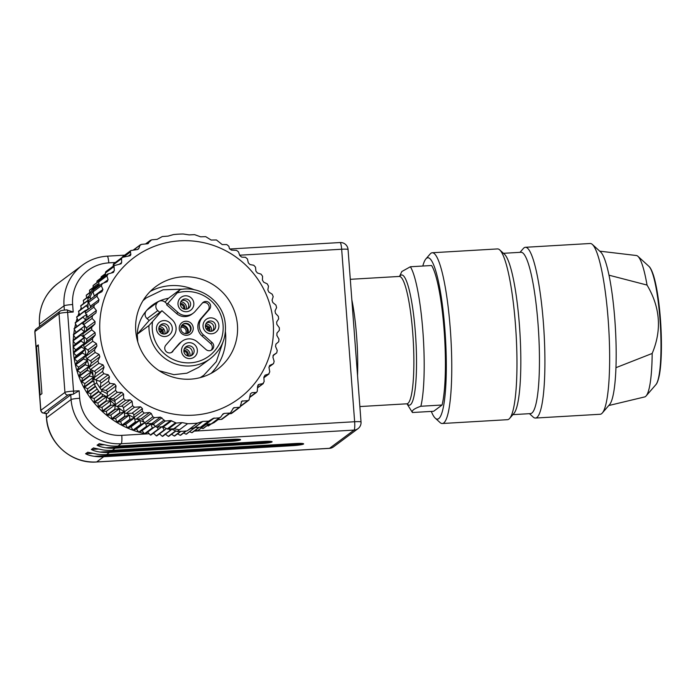 <?xml version="1.0" encoding="UTF-8"?>
<svg xmlns="http://www.w3.org/2000/svg" width="696" height="696" viewBox="0 0 696 696"><rect width="100%" height="100%" fill="white"/><g stroke="black" fill="none" stroke-linecap="round" stroke-linejoin="round"><path stroke-width="1.04" d="M442.082 405.011A75.603 12.015 -93.4 0 0 444.1 329.869A75.603 12.015 -93.4 0 0 431.598 265.515L410.37 266.759A75.603 12.015 86.6 0 1 422.872 331.113A75.603 12.015 86.6 0 1 420.863 406.255C414.207 408.561 411.397 410.657 412.423 412.519L433.651 411.275L442.082 405.011L420.863 406.255M431.32 411.414A80.806 12.841 -93.4 0 0 435.217 418.131A80.806 12.841 -93.4 0 0 445.579 339.979A80.806 12.841 -93.4 0 0 426.596 258.242A80.806 12.841 -93.4 0 0 425.9 258.903A80.806 12.841 -93.4 0 0 422.811 266.029M113.178 266.194L113.283 264.819L121.539 258.677L122.191 257.398L130.222 255.693L130.857 254.553L130.352 251.317L130.909 250.516L137.269 249.542L138.817 248.472L139.948 245.418L141.479 244.357L147.387 243.783L151.606 239.824L157.131 239.354L162.299 236.544L168.058 236.118L173.4 234.587A95.456 93.734 -126.6 0 1 178.333 234.169A95.456 93.734 -126.6 0 1 183.283 234.004L189.086 234.891L194.593 234.648L200.605 236.805L205.703 236.657L211.175 240.05L216.439 239.963L222.198 244.574L226.765 244.557L228.871 246.254L229.349 248.394L231.368 250.099L236.553 250.369L238.467 251.839L239.833 255.632L241.747 257.12L245.497 257.285L247.454 258.999L248.315 262.87L250.047 264.584L253.788 265.263L255.528 267.194L255.884 271.075L257.398 272.98L261.078 274.163L262.575 276.295L262.427 280.123L263.706 282.193L267.255 283.872L268.491 286.16L267.847 289.884L268.874 292.094L272.24 294.234L273.189 296.653L272.066 300.211L272.815 302.516L275.947 305.109L276.599 307.623L275.016 310.955L275.486 313.33L278.322 316.332L278.67 318.899L276.66 321.952L276.843 324.362L279.331 327.738L279.374 330.322L276.965 333.045L276.86 335.463L278.974 339.161L278.696 341.727L275.938 344.076L275.538 346.451L277.234 350.427L276.738 352.881L272.945 355.7L276.651 352.933L273.589 354.873L272.91 357.178L274.146 361.381L273.528 363.643L268.96 367.036M197.499 423.116A95.456 93.734 -126.6 0 1 187.624 423.69L177.149 431.476A95.456 93.734 53.4 0 0 187.033 430.894L189.329 429.188L194.367 427.64L202.675 421.463L197.499 423.116L189.329 429.188M145.742 243.939L150.597 240.198M148.405 243.409L147.83 243.704M133.91 249.899L140.453 244.74M138.304 249.159L138.817 248.472L137.399 249.533M121.539 258.677L121.652 262.549L121.061 263.784L113.996 265.681L114.327 270.718L112.865 272.615L107.802 273.989L99.38 280.227A1.888 1.853 -126.6 0 0 98.667 282.028L106.923 275.894L108.054 279.731L106.836 281.793L101.938 283.724L93.708 289.849A1.888 1.853 -126.6 0 0 93.168 290.484A95.456 93.734 53.4 0 0 90.21 296.861L87.922 298.567A95.456 93.734 53.4 0 1 92.211 289.666L94.508 287.961A95.456 93.734 53.4 0 0 93.168 290.484A1.888 1.853 53.4 0 0 93.047 291.868L94.238 295.913A1.888 1.853 -126.6 0 1 94.317 296.339M113.622 272.258L112.865 272.615M108.358 273.772L106.923 275.894M107.358 281.515L106.836 281.793M102.469 283.446L101.294 285.734L102.921 289.466L101.964 291.668L97.466 293.99L89.245 300.106A1.888 1.853 -126.6 0 0 88.662 302.342L96.909 296.209L99.006 299.767L98.327 302.073L86.06 310.851A1.888 1.853 -126.6 0 0 85.573 313.287L93.829 307.154L96.379 310.494L95.978 312.869L92.359 315.853L92.09 318.42L95.056 321.491L94.952 323.901L91.689 327.259L91.724 329.843L95.074 332.584L95.256 334.993L92.394 338.682L92.742 341.249L96.431 343.615L96.901 345.99L94.465 349.957L95.117 352.472L99.102 354.429L99.85 356.735L97.866 360.928L98.823 363.347L103.043 364.852L104.069 367.062L102.564 371.42L103.8 373.717L108.211 374.752L109.489 376.823L108.48 381.286L109.985 383.418L114.518 383.966L116.032 385.871L115.527 390.386L117.267 392.327L121.87 392.37L123.601 394.075L123.61 398.582L125.567 400.296L130.169 399.826L132.083 401.314L132.597 405.751L134.45 407.256L126.228 413.372L131.892 413.276L140.601 406.812L134.45 407.256M97.788 293.79L96.909 296.209M94.404 304.648L93.829 307.154M179.446 429.771L174.218 428.814A1.888 1.853 53.4 0 0 173.774 428.788L182.074 422.62L176.314 423.038L170.755 420.558L165.23 421.028L160.419 417.13L154.512 417.696L152.833 416.774L151.223 413.424L149.527 412.519L144.22 413.076L142.315 411.24L142.436 408.639L140.601 406.812M182.074 422.62L174.218 428.814M187.624 423.69L182.517 422.646M202.675 421.463L194.802 427.561L200.439 427.231A1.888 1.853 53.4 0 0 201.344 426.926L204.92 424.56A1.888 1.853 -126.6 0 1 205.825 424.255L211.14 423.942A1.888 1.853 53.4 0 0 212.123 423.586L220.789 417.017L219.327 417.861L213.315 418.313L208.617 421.15L203.11 421.385M250.43 393.823L251.943 392.701L250.412 393.858L249.081 399.939L247.854 400.618L241.843 401.14L239.963 407.204L233.604 407.804L230.35 413.032L224.208 413.398L222.755 414.233L220.789 417.017M223.216 413.763L222.755 414.233M251.943 392.701L256.546 392.379L257.294 391.187L257.59 386.228L259.051 384.34L263.358 383.531L257.511 387.889M258.407 384.601L257.877 385.21M257.52 387.663L262.705 383.809L264.141 381.686L263.862 377.215L265.08 375.153L269.048 373.909L263.897 377.737M263.888 377.632L268.595 374.135L269.761 371.847L268.995 367.479L269.952 365.287L273.267 363.79L268.96 366.992M180.046 240.816A87.896 86.304 53.4 0 0 114.857 375.979A87.896 86.304 53.4 0 0 264.898 367.201A87.896 86.304 53.4 0 0 180.046 240.816M194.384 428.223A92.62 90.95 -126.6 0 1 193.932 428.327L186.041 434.191A92.62 90.95 53.4 0 0 186.502 434.087L194.802 427.561A1.888 1.853 53.4 0 0 194.367 427.64M229.436 413.72L230.802 413.633A1.888 1.853 53.4 0 0 231.794 413.276L239.963 407.204M217.448 419.627L221.276 419.401A1.888 1.853 53.4 0 0 222.259 419.044L230.48 412.937M173.774 428.788L168.136 429.119A1.888 1.853 -126.6 0 1 167.197 428.927L163.29 426.996A1.888 1.853 53.4 0 0 162.351 426.805L157.044 427.109A1.888 1.853 -126.6 0 1 155.512 426.465L153.433 424.108A1.888 1.853 53.4 0 0 151.902 423.464L146.317 423.794A1.888 1.853 -126.6 0 1 144.594 422.898L142.663 419.792A1.888 1.853 53.4 0 0 140.94 418.896L136.007 419.183A1.888 1.853 -126.6 0 1 133.997 417.417L133.823 415.051A1.888 1.853 53.4 0 0 131.892 413.276M102.269 391.126A95.456 93.734 -126.6 0 1 100.563 388.786A95.456 93.734 -126.6 0 1 96.674 382.8L94.378 384.514A95.456 93.734 53.4 0 0 99.972 392.831L102.269 391.126L107.323 393.666L107.28 396.52A1.888 1.853 53.4 0 0 109.02 398.46L113.187 398.817A1.888 1.853 -126.6 0 1 114.918 400.531L115.353 404.715A1.888 1.853 53.4 0 0 117.311 406.429L121.487 406.281A1.888 1.853 -126.6 0 1 123.409 407.769L124.34 411.884A1.888 1.853 53.4 0 0 126.228 413.372M92.742 341.249L84.486 347.382L87.748 350.071A1.888 1.853 -126.6 0 1 88.218 352.446L86.208 356.091A1.888 1.853 53.4 0 0 86.861 358.605L90.419 360.876A1.888 1.853 -126.6 0 1 91.176 363.19L89.619 367.062A1.888 1.853 53.4 0 0 90.567 369.48L94.369 371.307A1.888 1.853 -126.6 0 1 95.387 373.517L94.317 377.554A1.888 1.853 53.4 0 0 95.552 379.851L96.474 380.164L96.674 382.8M84.486 347.382A1.888 1.853 -126.6 0 1 84.138 344.816L86.582 341.449A1.888 1.853 53.4 0 0 86.4 339.03L83.477 335.977A1.888 1.853 -126.6 0 1 83.433 333.393L86.269 330.356A1.888 1.853 53.4 0 0 86.382 327.938L83.833 324.562A1.888 1.853 -126.6 0 1 84.112 321.996L87.296 319.325A1.888 1.853 53.4 0 0 87.696 316.95L85.573 313.287M90.358 307.649A1.888 1.853 53.4 0 0 90.332 306.223L88.662 302.342M94.508 287.961L99.145 284.855L98.667 282.028M105.575 275.633L105.453 272.971A1.888 1.853 -126.6 0 1 106.183 271.397L114.37 265.315M113.283 264.819A1.888 1.853 -126.6 0 1 114.022 263.471L122.252 257.346M130.935 250.499L122.766 256.572A1.888 1.853 53.4 0 0 122.122 257.442M88.053 309.363L87.922 298.567M94.378 384.514L92.394 370.359M115.04 401.644L109.542 398.504M107.419 397.268L99.972 392.831M177.149 431.476L171.085 428.945M189.851 429.032L187.033 430.894M237.44 325.023A51.591 50.66 -126.6 0 1 217.378 369.393A51.591 50.66 -126.6 0 1 145.942 358.214A51.591 50.66 -126.6 0 1 155.826 286.595A51.591 50.66 -126.6 0 1 207.565 281.645A51.591 50.66 -126.6 0 1 237.44 325.023M211.132 373.352A51.591 50.66 53.4 0 0 225.608 333.819A51.591 50.66 53.4 0 0 225.408 331.722M194.219 289.754A51.591 50.66 53.4 0 0 150.232 291.433M90.393 299.245L90.21 296.861M99.145 284.855L99.284 285.699M107.323 393.666L107.349 392.318A1.888 1.853 53.4 0 0 105.836 390.421L101.729 389.551A1.888 1.853 53.4 0 1 100.563 388.786A1.888 1.853 -126.6 0 1 100.233 387.428L100.807 383.27A1.888 1.853 53.4 0 0 99.528 381.208L96.474 380.164M615.951 367.679L652.178 353.455C661.974 330.121 660.26 307.319 647.036 285.064L609 275.19A77.5 12.319 86.6 0 1 615.951 367.679A77.5 12.319 86.6 0 1 609.531 404.654L602.284 413.024A85.53 13.598 -93.4 0 0 608.739 328.086A85.53 13.598 -93.4 0 0 592.418 244.487A85.53 13.598 -93.4 0 0 590.164 243.496L525.428 247.289A85.53 13.598 86.6 0 1 543.724 327.442A85.53 13.598 86.6 0 1 536.807 417.513A85.53 13.598 86.6 0 1 535.424 418.052A85.53 13.598 86.6 0 1 533.179 417.069L529.456 413.668M608.774 405.533L644.67 396.929A70.853 11.258 -93.4 0 0 645.497 396.529A70.853 11.258 -93.4 0 0 646.106 395.946A70.853 11.258 -93.4 0 0 652.178 353.455M520.008 252.335L523.314 248.533A85.53 13.598 86.6 0 1 525.428 247.289M535.424 418.052L600.161 414.268A85.53 13.598 -93.4 0 0 601.544 413.72A85.53 13.598 -93.4 0 0 602.284 413.024M503.46 253.309L521.052 252.274A80.806 12.841 86.6 0 1 538.33 328.007A80.806 12.841 86.6 0 1 531.796 413.093A80.806 12.841 86.6 0 1 530.491 413.607L512.9 414.642M499.737 249.907L504.548 254.301A80.806 12.841 86.6 0 1 519.964 333.28A80.806 12.841 86.6 0 1 513.865 413.528L509.603 418.453A85.53 13.598 -93.4 0 0 516.058 333.514A85.53 13.598 -93.4 0 0 499.737 249.907A85.53 13.598 -93.4 0 0 497.483 248.924L432.286 252.744A85.53 13.598 86.6 0 1 450.851 337.325A85.53 13.598 86.6 0 1 442.282 423.507A85.53 13.598 86.6 0 1 440.029 422.524L435.217 418.131M442.282 423.507L507.48 419.688A85.53 13.598 -93.4 0 0 508.863 419.149A85.53 13.598 -93.4 0 0 509.603 418.453M425.9 258.903L430.163 253.979A85.53 13.598 86.6 0 1 430.902 253.283A85.53 13.598 86.6 0 1 432.286 252.744M647.036 285.064A70.853 11.258 -93.4 0 0 637.936 256.328A70.853 11.258 -93.4 0 0 636.388 255.519L599.735 251.16M592.418 244.487L600.596 251.943A77.5 12.319 86.6 0 1 609 275.19M412.423 412.519A75.603 12.015 86.6 0 1 412.302 412.319L406.977 403.81M401.949 271.457L410.37 266.759M73.55 352.472A92.62 90.95 53.4 0 0 73.602 352.942L81.493 347.078A92.62 90.95 -126.6 0 1 81.441 346.608L73.55 352.472L75.664 349.862L73.132 346.93L81.023 341.066A92.62 90.95 -126.6 0 1 81.006 340.596L73.115 346.46A92.62 90.95 53.4 0 0 73.132 346.93M82.346 353.055A92.62 90.95 -126.6 0 1 82.267 352.585L74.376 358.449A92.62 90.95 53.4 0 0 74.455 358.918L82.346 353.055L86.043 354.943A89.784 88.166 53.4 0 0 86.269 355.987M74.376 358.449L76.29 355.673L73.602 352.942M75.586 364.373A92.62 90.95 53.4 0 0 75.699 364.826L83.59 358.962A92.62 90.95 -126.6 0 1 83.477 358.51L75.586 364.373L77.299 361.441L74.455 358.918M81.493 347.078L85.043 349.175A89.784 88.166 53.4 0 0 86.043 354.943L83.477 358.51M84.164 336.699A89.784 88.166 53.4 0 0 84.164 337.525A89.784 88.166 53.4 0 0 84.416 343.354A89.784 88.166 53.4 0 0 84.494 344.329M84.842 347.678A89.784 88.166 53.4 0 0 85.043 349.175L82.267 352.585M81.023 341.066L84.416 343.354L81.441 346.608M77.186 370.202A92.62 90.95 53.4 0 0 77.326 370.655L85.216 364.791A92.62 90.95 -126.6 0 1 85.069 364.339L77.186 370.202L78.674 367.14L75.699 364.826M95.117 352.472L86.861 358.605A89.784 88.166 53.4 0 0 87.418 360.632A89.784 88.166 53.4 0 0 89.158 366.235A89.784 88.166 53.4 0 0 89.54 367.305M83.59 358.962L87.418 360.632L85.069 364.339M79.153 375.927A92.62 90.95 53.4 0 0 79.318 376.362L87.209 370.498A92.62 90.95 -126.6 0 1 87.043 370.063L79.153 375.927L80.414 372.734L77.326 370.655M85.216 364.791L89.158 366.235L87.043 370.063M81.484 381.512A92.62 90.95 53.4 0 0 81.684 381.939L89.575 376.075A92.62 90.95 -126.6 0 1 89.375 375.649L81.484 381.512L82.511 378.215L79.318 376.362M90.297 369.324A89.784 88.166 53.4 0 0 91.263 371.707A89.784 88.166 53.4 0 0 93.116 375.84M87.209 370.498L91.263 371.707L89.375 375.649M84.172 386.933A92.62 90.95 53.4 0 0 84.399 387.35L92.29 381.486A92.62 90.95 -126.6 0 1 92.063 381.069L84.172 386.933L84.964 383.548L81.684 381.939M89.575 376.075L93.708 377.049L92.063 381.069M87.209 392.179A92.62 90.95 53.4 0 0 87.461 392.587L95.352 386.724A92.62 90.95 -126.6 0 1 95.1 386.315L87.209 392.179L87.748 388.716L84.399 387.35M92.29 381.486L93.969 381.773M90.576 397.225A92.62 90.95 53.4 0 0 90.854 397.607L98.736 391.744A92.62 90.95 -126.6 0 1 98.467 391.361L90.576 397.225L90.871 393.701L87.461 392.587M94.256 402.036A92.62 90.95 53.4 0 0 94.56 402.401L102.451 396.537A92.62 90.95 -126.6 0 1 102.147 396.172L94.256 402.036L94.299 398.469L90.854 397.607M98.736 391.744L99.18 391.761M98.24 406.603A92.62 90.95 53.4 0 0 98.562 406.951L106.453 401.087A92.62 90.95 -126.6 0 1 106.131 400.739L98.24 406.603L98.023 403.01L94.56 402.401M102.529 394.371L102.147 396.172M102.451 396.537L106.775 396.502L106.131 400.739M102.512 410.901A92.62 90.95 53.4 0 0 102.851 411.223L110.742 405.359A92.62 90.95 -126.6 0 1 110.394 405.037L102.512 410.901L102.042 407.299L98.562 406.951M108.385 398.286A89.784 88.166 53.4 0 0 110.786 400.792A89.784 88.166 53.4 0 0 115.066 404.82A89.784 88.166 53.4 0 0 115.458 405.159M106.453 401.087L110.786 400.792L110.394 405.037M107.045 414.92A92.62 90.95 53.4 0 0 107.41 415.216L115.292 409.352A92.62 90.95 -126.6 0 1 114.927 409.057L107.045 414.92L106.314 411.319L102.851 411.223M110.742 405.359L115.066 404.82L114.927 409.057M111.821 418.627A92.62 90.95 53.4 0 0 112.204 418.905L120.095 413.041A92.62 90.95 -126.6 0 1 119.712 412.763L111.821 418.627L110.847 415.06L107.41 415.216M116.911 406.403A89.784 88.166 53.4 0 0 119.59 408.552A89.784 88.166 53.4 0 0 124.349 411.988A89.784 88.166 53.4 0 0 124.375 412.006L124.715 416.165L116.832 422.028A92.62 90.95 53.4 0 0 117.233 422.281L125.115 416.417A92.62 90.95 -126.6 0 1 124.715 416.165M115.292 409.352L119.59 408.552L119.712 412.763M116.832 422.028L115.597 418.487L112.204 418.905M120.095 413.041L124.349 411.988L115.597 418.487M122.035 425.091A92.62 90.95 53.4 0 0 122.453 425.317L130.343 419.453A92.62 90.95 -126.6 0 1 129.926 419.227L122.035 425.091L120.556 421.611L117.233 422.281M126.454 413.372A89.784 88.166 53.4 0 0 129.308 415.103A89.784 88.166 53.4 0 0 134.041 417.687M125.115 416.417L129.308 415.103L129.926 419.227M127.429 427.805A92.62 90.95 53.4 0 0 127.864 428.005L135.746 422.141A92.62 90.95 -126.6 0 1 135.32 421.941L127.429 427.805L125.706 424.403L122.453 425.317M130.343 419.453L134.459 417.896L135.32 421.941M132.98 430.163A92.62 90.95 53.4 0 0 133.423 430.337L141.314 424.473A92.62 90.95 -126.6 0 1 140.87 424.299L132.98 430.163L131.022 426.848L127.864 428.005M137.016 419.123A89.784 88.166 53.4 0 0 139.774 420.34A89.784 88.166 53.4 0 0 144.046 422.02M135.746 422.141L139.774 420.34L140.87 424.299M138.669 432.155A92.62 90.95 53.4 0 0 139.122 432.294L147.013 426.43A92.62 90.95 -126.6 0 1 146.56 426.291L138.669 432.155L136.477 428.945L133.423 430.337M141.314 424.473L145.229 422.437M144.464 433.773A92.62 90.95 53.4 0 0 144.925 433.886L152.816 428.023A92.62 90.95 -126.6 0 1 152.354 427.91L144.464 433.773L142.054 430.676L139.122 432.294M148.935 423.638A89.784 88.166 53.4 0 0 150.797 424.177A89.784 88.166 53.4 0 0 154.268 425.056M145.673 423.716L146.56 426.291M147.013 426.43L150.797 424.177L152.354 427.91M150.353 435.009A92.62 90.95 53.4 0 0 150.814 435.087L158.705 429.223A92.62 90.95 -126.6 0 1 158.236 429.145L150.353 435.009L147.717 432.051L144.925 433.886M152.816 428.023L155.356 426.291M157.235 427.1L158.236 429.145M158.705 429.223L162.212 426.535L164.186 429.989L156.296 435.853A92.62 90.95 53.4 0 0 156.765 435.905L164.656 430.041A92.62 90.95 -126.6 0 1 164.186 429.989M156.296 435.853L153.459 433.043M164.656 430.041L166.396 428.527M170.633 430.459A92.62 90.95 -126.6 0 1 170.163 430.441L162.281 436.305A92.62 90.95 53.4 0 0 162.742 436.322L171.86 429.275M162.281 436.305L159.245 433.651M169.25 429.058L170.163 430.441M175.67 430.868L168.267 436.366A92.62 90.95 53.4 0 0 168.736 436.357L175.958 430.981M168.267 436.366L165.048 433.886M180.473 431.398L174.244 436.027A92.62 90.95 53.4 0 0 174.705 435.992L180.908 431.381M174.244 436.027L171.581 434.234M185.954 431.015L180.177 435.305A92.62 90.95 53.4 0 0 180.638 435.235L186.371 430.972M180.177 435.305L177.637 433.808M186.041 434.191L183.666 432.982M193.471 427.918L193.932 428.327M199.047 427.309L191.818 432.686A92.62 90.95 53.4 0 0 192.261 432.555L199.334 427.292M191.818 432.686L189.643 431.746M205.799 424.777A92.62 90.95 -126.6 0 1 205.364 424.943L197.473 430.807A92.62 90.95 53.4 0 0 197.916 430.641L206.059 424.238M197.473 430.807L195.55 430.111M204.859 424.603L205.364 424.943M209.035 424.064L202.988 428.562A92.62 90.95 53.4 0 0 203.415 428.371L209.218 424.055M202.988 428.562L201.37 428.075M211.036 423.951L208.348 425.952A92.62 90.95 53.4 0 0 208.756 425.726L219.327 417.861M208.348 425.952L207.069 425.647M218.083 419.592L213.507 422.985A92.62 90.95 53.4 0 0 213.907 422.742L218.153 419.584M213.507 422.985L213.037 422.907M105.479 273.615L101.503 276.573A92.62 90.95 53.4 0 0 101.164 276.895L105.479 273.685M101.059 277.991L101.164 276.895M104.87 275.268A92.62 90.95 -126.6 0 1 105.192 274.929L97.301 280.793A92.62 90.95 53.4 0 0 96.979 281.132L104.87 275.268L105.026 276.034M96.935 282.637L96.979 281.132M98.684 281.341L93.386 285.282A92.62 90.95 53.4 0 0 93.09 285.638L98.658 281.506M93.142 287.518L93.09 285.638M97.397 284.534A92.62 90.95 -126.6 0 1 97.657 284.159L89.775 290.023A92.62 90.95 53.4 0 0 89.506 290.397L97.397 284.534L97.814 285.751M89.697 292.607L89.506 290.397M98.989 283.907L97.657 284.159M91.263 291.441L86.487 294.991A92.62 90.95 53.4 0 0 86.243 295.391L91.08 291.789M86.608 297.888L86.243 295.391M88.984 296.122L83.529 300.176A92.62 90.95 53.4 0 0 83.311 300.594L88.818 296.505M83.894 303.343L83.311 300.594M87.931 300.341L80.919 305.553A92.62 90.95 53.4 0 0 80.727 305.979L87.931 300.629M81.554 308.946L80.727 305.979M86.391 305.666A92.62 90.95 -126.6 0 1 86.556 305.231L78.665 311.095A92.62 90.95 53.4 0 0 78.509 311.53L86.391 305.666L88.027 308.058M79.84 315.384L78.509 311.53M87.974 304.596L86.556 305.231M84.538 311.364A92.62 90.95 -126.6 0 1 84.668 310.912L76.786 316.776A92.62 90.95 53.4 0 0 76.656 317.228L84.538 311.364L85.312 312.356M78.204 320.96L76.656 317.228M88.583 308.885L84.668 310.912M83.059 317.176A92.62 90.95 -126.6 0 1 83.163 316.715L75.281 322.579A92.62 90.95 53.4 0 0 75.177 323.04L83.059 317.176L85.695 320.134A89.784 88.166 53.4 0 0 85.582 320.76M76.943 326.633L75.177 323.04M86.739 315.305A89.784 88.166 53.4 0 0 85.695 320.134L74.15 328.469A92.62 90.95 53.4 0 0 74.081 328.938L81.971 323.075A92.62 90.95 -126.6 0 1 82.041 322.605M86.957 314.453L83.163 316.715M73.419 334.437A92.62 90.95 53.4 0 0 73.376 334.906L81.258 329.043A92.62 90.95 -126.6 0 1 81.302 328.573L73.419 334.437L76.055 332.384L74.081 328.938M84.808 325.85A89.784 88.166 53.4 0 0 84.808 325.885A89.784 88.166 53.4 0 0 84.294 331.688A89.784 88.166 53.4 0 0 84.251 332.514M81.971 323.075L84.808 325.885L81.302 328.573M73.071 340.44A92.62 90.95 53.4 0 0 73.054 340.91L80.945 335.046A92.62 90.95 -126.6 0 1 80.953 334.576L73.071 340.44L75.551 338.195L73.376 334.906M81.258 329.043L84.294 331.688L80.953 334.576M73.115 346.46L75.412 344.024L73.054 340.91M80.945 335.046L84.164 337.525L81.006 340.596M75.664 349.862L84.416 343.354M75.412 344.024L84.164 337.525M75.551 338.195L84.294 331.688M76.055 332.384L84.808 325.885M147.717 432.051L155.399 426.344M142.054 430.676L150.797 424.177M136.477 428.945L152.833 416.774M131.022 426.848L139.774 420.34M125.706 424.403L134.18 418.105M120.556 421.611L129.308 415.103M110.847 415.06L119.59 408.552M106.314 411.319L115.066 404.82M102.042 407.299L110.786 400.792M98.023 403.01L106.488 396.72M94.299 398.469L101.024 393.466M90.871 393.701L97.222 388.977M87.748 388.716L94.282 383.861M84.964 383.548L93.325 377.328M82.511 378.215L91.263 371.707M80.414 372.734L89.158 366.235M78.674 367.14L87.418 360.632M77.299 361.441L86.043 354.943M76.29 355.673L85.043 349.175M48.72 412.232L46.284 414.05L46.562 417.8L71.088 399.565L70.74 394.876L48.65 411.301L48.72 412.232M115.162 448.189L112.291 450.321L264.123 441.438A9.448 0.966 -4.3 0 1 272.119 441.795A9.448 0.966 -4.3 0 1 261.261 443.57L261.183 442.63L100.085 452.061A47.258 46.406 53.4 0 0 109.429 452.452L106.558 454.592L295.643 443.517A9.448 0.966 -4.3 0 1 303.639 443.874A9.448 0.966 -4.3 0 1 292.781 445.649L292.712 444.718L94.352 456.324A47.258 46.406 53.4 0 0 103.687 456.724L96.666 461.944L329.53 448.311L354.055 430.084L121.191 443.717L118.033 446.058L232.603 439.35A9.448 0.966 -4.3 0 1 240.59 439.707A9.448 0.966 -4.3 0 1 229.732 441.481L229.663 440.551L105.827 447.798A47.258 46.406 53.4 0 0 115.162 448.189L229.732 441.481M109.429 452.452L261.261 443.57M103.687 456.724L292.781 445.649M46.475 417.931C47.728 442.987 71.671 464.084 96.544 461.996A7.56 1.201 86.6 0 0 96.666 461.944A47.258 46.406 53.4 0 1 46.562 417.8A7.56 0.774 175.7 0 0 46.475 417.931L46.197 414.181A7.56 0.774 -4.3 0 1 46.284 414.05M94.352 456.324C90.428 455.75 87.505 454.88 85.582 453.722L92.542 453.313M87.826 452.217L85.582 453.722M106.558 454.592A47.258 46.406 -126.6 0 1 97.222 454.192L87.679 452.209M100.085 452.061C96.161 451.487 93.238 450.617 91.324 449.459L98.275 449.05M93.569 447.946L91.324 449.459M112.291 450.321A47.258 46.406 -126.6 0 1 102.956 449.929L93.412 447.946M105.827 447.798C101.894 447.215 98.971 446.353 97.057 445.188L104.008 444.788M99.302 443.683L97.057 445.188M118.033 446.058A47.258 46.406 -126.6 0 1 108.698 445.666L99.145 443.674M70.74 394.876A7.56 0.774 -4.3 0 1 73.08 394.249L79.127 390.778L79.692 398.277A39.689 38.976 53.4 0 0 121.774 435.357L149.231 433.756M41.934 393.658L38.271 344.911L36.479 346.243L40.142 394.989L41.934 393.658M38.358 346.13L36.479 346.243M152.894 433.538L153.903 433.478M115.345 262.488L108.802 262.87A39.689 38.976 53.4 0 0 72.636 304.535L73.202 312.034L66.738 309.877M145.194 433.704A89.784 88.166 -126.6 0 0 146.282 433.93A4.724 0.609 101.1 0 1 146.491 432.86M146.438 310.66A38.75 38.045 -126.6 0 1 152.363 305.161A38.75 38.045 -126.6 0 1 168.415 298.297L180.177 289.562L166.614 304.778L176.532 313.513A12.284 12.067 -126.6 0 0 191.774 314.261L193.21 313.191A12.284 12.067 -126.6 0 1 177.967 312.452L168.049 303.708M181.534 300.707A5.194 5.107 -126.6 0 1 187.572 308.833M206.581 322.787A5.194 5.107 -126.6 0 1 212.619 330.905M160.01 325.51A5.194 5.107 -126.6 0 1 166.048 333.636M185.058 347.582A5.194 5.107 -126.6 0 1 191.096 355.708M188.764 332.853A5.194 5.107 53.4 0 0 190.504 328.599A5.194 5.107 53.4 0 0 182.578 324.527M190.608 303.778A5.194 5.107 53.4 0 0 182.378 299.906A5.194 5.107 53.4 0 0 181.386 307.127A5.194 5.107 53.4 0 0 190.608 303.778M215.656 325.85A5.194 5.107 53.4 0 0 207.434 321.978A5.194 5.107 53.4 0 0 206.434 329.199A5.194 5.107 53.4 0 0 215.656 325.85M169.084 328.582A5.194 5.107 53.4 0 0 160.854 324.71A5.194 5.107 53.4 0 0 159.863 331.922A5.194 5.107 53.4 0 0 169.084 328.582M194.132 350.654A5.194 5.107 53.4 0 0 185.91 346.782A5.194 5.107 53.4 0 0 184.91 353.994A5.194 5.107 53.4 0 0 194.132 350.654M180.829 328.773A5.194 5.107 53.4 0 0 189.06 332.644A5.194 5.107 53.4 0 0 190.051 325.432A5.194 5.107 53.4 0 0 180.829 328.773M193.827 303.299A8.03 7.891 -126.6 0 1 182.474 310.894A8.03 7.891 -126.6 0 1 181.439 297.088A8.03 7.891 -126.6 0 1 193.827 303.299M218.883 325.371A8.03 7.891 -126.6 0 1 207.521 332.966A8.03 7.891 -126.6 0 1 206.486 319.168A8.03 7.891 -126.6 0 1 218.883 325.371M172.304 328.094A8.03 7.891 -126.6 0 1 160.95 335.69A8.03 7.891 -126.6 0 1 159.915 321.891A8.03 7.891 -126.6 0 1 172.304 328.094M197.359 350.166A8.03 7.891 -126.6 0 1 185.997 357.761A8.03 7.891 -126.6 0 1 184.962 343.963A8.03 7.891 -126.6 0 1 197.359 350.166M171.46 352.498A4.724 4.637 53.4 0 0 171.52 352.428L180.255 342.945A12.284 12.067 -126.6 0 1 197.386 341.945L206.007 349.54A4.724 4.637 -126.6 0 0 211.871 349.827A4.724 4.637 -126.6 0 0 212.097 342.528L203.476 334.924A12.284 12.067 -126.6 0 1 202.179 317.689L209.479 309.276L208.052 310.338A4.724 4.637 53.4 0 0 202.458 302.969M171.52 352.428L178.829 344.007A12.284 12.067 -126.6 0 1 180.708 342.267L182.143 341.197M172.956 351.358A4.724 4.637 -126.6 0 1 166.005 351.393A4.724 4.637 -126.6 0 1 165.865 345.12L173.174 336.699A12.284 12.067 -126.6 0 0 171.877 319.464L161.959 310.729L152.528 321.595A35.914 35.261 53.4 0 0 187.807 362.877A35.914 35.261 53.4 0 0 222.79 322.57A35.914 35.261 53.4 0 0 177.48 292.842M209.479 309.276A4.724 4.637 -126.6 0 0 203.119 302.36A4.724 4.637 -126.6 0 0 202.397 303.03L195.089 311.451A12.284 12.067 -126.6 0 1 193.21 313.191M211.106 350.288A4.724 4.637 53.4 0 0 210.662 343.589L202.04 335.994A12.284 12.067 -126.6 0 1 200.744 318.759L208.052 310.338M179.255 328.669A7.091 6.96 -126.6 0 1 189.277 321.97A7.091 6.96 -126.6 0 1 190.191 334.15A7.091 6.96 -126.6 0 1 179.255 328.669M159.219 370.75L173.913 374.657L186.937 373.186L198.604 367.358L210.366 358.614A38.75 38.045 -126.6 0 1 169.606 361.372A38.75 38.045 -126.6 0 1 148.97 325.519L137.26 334.219L149.161 320.491L161.959 310.729M159.915 312.495L157.792 310.616A5.672 5.568 -126.6 0 1 158.062 301.864A5.672 5.568 -126.6 0 1 165.1 302.203L167.223 304.074L166.614 304.778M148.97 325.519L152.528 321.595M210.366 358.614C222.302 348.992 227.166 336.49 224.939 321.108C221.719 300.707 200.265 285.56 180.203 289.545L180.177 289.562M165.056 302.168L168.415 298.297M146.586 310.494A5.672 5.568 -126.6 0 1 147.308 309.859L158.062 301.864M149.161 320.491L147.039 318.62A5.672 5.568 -126.6 0 1 146.291 310.842M185.623 333.628A4.28 4.211 53.4 0 0 180.934 327.311M181.404 325.998A5.333 5.237 -126.6 0 1 187.015 333.549M181.969 325.145A6.142 6.029 -126.6 0 1 187.998 333.254M187.207 355.76A3.602 3.532 53.4 0 0 183.892 351.297M183.909 350.262A4.454 4.376 -126.6 0 1 188.198 356.039M184.397 348.6A6.142 6.029 -126.6 0 1 189.93 356.048M162.151 333.68A3.602 3.532 53.4 0 0 161.663 330.878L162.577 330.182A4.454 4.376 -126.6 0 1 163.151 333.967M158.853 328.181A4.454 4.376 -126.6 0 1 162.464 330.026L161.489 330.635A3.602 3.532 53.4 0 0 158.836 329.225M159.34 326.528A6.142 6.029 -126.6 0 1 163.847 329.104L162.464 330.026M164.882 333.976A6.142 6.029 -126.6 0 0 163.951 329.26L162.577 330.182M160.332 332.479L161.663 330.878M159.601 331.54L161.489 330.635M205.433 325.458A4.454 4.376 -126.6 0 1 209.148 327.451L208.174 328.051A3.602 3.532 53.4 0 0 205.416 326.494M208.73 330.957A3.602 3.532 53.4 0 0 208.33 328.303L209.252 327.616A4.454 4.376 -126.6 0 1 209.731 331.235M209.252 327.616L210.627 326.694A6.142 6.029 -126.6 0 1 211.454 331.252M208.33 328.303L206.99 329.826M209.148 327.451L210.523 326.528A6.142 6.029 -126.6 0 0 205.92 323.805M208.174 328.051L206.234 328.904M183.674 308.885A3.602 3.532 53.4 0 0 180.36 304.422M180.377 303.386A4.454 4.376 -126.6 0 1 184.675 309.163M180.864 301.733A6.142 6.029 -126.6 0 1 186.406 309.172M86.582 341.449L95.256 334.993M84.138 344.816L92.394 338.682M86.4 339.03L95.074 332.584M83.477 335.977L91.724 329.843M91.689 327.259L83.433 333.393M86.269 330.356L94.952 323.901M86.382 327.938L95.056 321.491M83.833 324.562L92.09 318.42M92.359 315.853L84.112 321.996M87.296 319.325L95.978 312.869M87.696 316.95L96.379 310.494M90.332 306.223L99.006 299.767M94.238 295.913L102.921 289.466M93.047 291.868L101.294 285.734M103.66 282.994L108.054 279.731M111.203 273.041L114.327 270.718M105.453 272.971L113.7 266.829M119.225 264.358L121.652 262.549M87.748 350.071L96.431 343.615M88.218 352.446L96.901 345.99M86.208 356.091L94.465 349.957M90.419 360.876L99.102 354.429M91.176 363.19L99.85 356.735M89.619 367.062L97.866 360.928M98.823 363.347L90.567 369.48M94.369 371.307L103.043 364.852M95.387 373.517L104.069 367.062M94.317 377.554L102.564 371.42M103.8 373.717L95.552 379.851M99.528 381.208L108.211 374.752M100.807 383.27L109.489 376.823M100.233 387.428L108.48 381.286M109.985 383.418L101.729 389.551M105.836 390.421L114.518 383.966M107.349 392.318L116.032 385.871M107.28 396.52L115.527 390.386M117.267 392.327L109.02 398.46M113.187 398.817L121.87 392.37M114.918 400.531L123.601 394.075M115.353 404.715L123.61 398.582M125.567 400.296L117.311 406.429M121.487 406.281L130.169 399.826M123.409 407.769L132.083 401.314M124.34 411.884L132.597 405.751M269.456 365.652L269.952 365.287M255.676 392.675L249.838 397.025M247.854 400.618L240.79 405.872M200.439 427.231L208.617 421.15M201.344 426.926L209.54 420.836M221.276 419.401L229.471 413.311M230.802 413.633L239.024 407.525M204.92 424.56L213.315 418.313M205.825 424.255L214.229 418.009M222.398 414.738L224.208 413.398M232.803 408.769L234.456 407.543M241.199 401.949L242.695 400.835M167.197 428.927L175.383 422.837M168.136 429.119L176.314 423.038M155.512 426.465L163.743 420.349M157.044 427.109L165.23 421.028M146.317 423.794L154.512 417.696M133.997 417.417L142.315 411.24M136.007 419.183L144.22 413.076M163.29 426.996L171.695 420.749M162.351 426.805L170.755 420.558M153.433 424.108L161.924 417.791M151.902 423.464L160.419 417.13M142.663 419.792L151.223 413.424M140.94 418.896L149.527 412.519M133.823 415.051L142.436 408.639M123.766 256.911L130.343 252.022M127.994 256.267L130.822 254.162M646.106 395.946L655.832 384.723A60.073 9.553 -93.4 0 0 660.365 325.067A60.073 9.553 -93.4 0 0 648.907 266.342L637.936 256.328M64.363 310.077L64.041 305.822L39.515 324.049L39.689 326.389M96.544 461.996L329.408 448.363A7.56 1.201 86.6 0 0 329.53 448.311A7.56 7.421 53.4 0 0 333.48 446.884L358.005 428.649A7.56 7.421 -126.6 0 1 354.055 430.084A7.56 1.201 86.6 0 0 354.638 421.733L341.666 249.238L239.676 255.206M121.774 435.357A7.56 1.201 -93.4 0 1 121.191 443.717A47.258 46.406 -126.6 0 1 71.088 399.565A7.56 0.774 -4.3 0 1 79.692 398.277M39.428 324.179C38.645 307.354 44.796 293.755 57.898 283.402A47.258 46.406 53.4 0 0 39.515 324.049A7.56 0.774 -4.3 0 0 39.428 324.179L39.602 326.459M72.636 304.535A7.56 0.774 -4.3 0 0 64.041 305.822A47.258 46.406 -126.6 0 1 82.424 265.167L57.898 283.402M73.08 394.249A4.724 0.487 175.7 0 0 67.938 395.041L43.848 412.954A7.56 0.774 175.7 0 0 47.05 413.476M194.193 431.12L354.638 421.733A7.56 0.774 -4.3 0 1 361.033 422.02L348.061 249.525A7.56 0.774 175.7 0 0 341.666 249.238A7.56 1.201 86.6 0 0 340.083 242.539L229.602 249.011M73.202 312.034L67.616 312.356L73.532 391.108L79.127 390.778M144.255 433.504A89.784 88.166 -126.6 0 1 139.226 432.242M138.6 432.059A89.784 88.166 -126.6 0 1 73.141 346.939M73.132 346.443A89.784 88.166 -126.6 0 1 73.193 341.092M73.228 340.292A89.784 88.166 -126.6 0 1 73.628 335.289M73.75 334.176A89.784 88.166 -126.6 0 1 74.428 329.556M74.707 328.06A89.784 88.166 -126.6 0 1 75.603 323.91M76.099 321.97A89.784 88.166 -126.6 0 1 77.134 318.376M77.935 315.914A89.784 88.166 -126.6 0 1 79.005 312.983M80.249 309.911A89.784 88.166 -126.6 0 1 81.215 307.745M83.076 303.943A89.784 88.166 -126.6 0 1 83.755 302.682M67.938 395.041A2.836 2.784 53.4 0 1 64.937 392.396L59.012 313.644L34.922 331.557L40.838 410.309L64.937 392.396A7.56 0.774 -4.3 0 1 73.532 391.108A2.836 0.452 86.6 0 1 73.358 394.197M270.892 441.412A9.448 0.966 -4.3 0 1 261.183 442.63A2.836 0.452 -93.4 0 1 261.139 441.612M239.372 439.333A9.448 0.966 -4.3 0 1 229.663 440.551A2.836 0.452 -93.4 0 1 229.619 439.524M302.421 443.5A9.448 0.966 -4.3 0 1 292.712 444.718A2.836 0.452 -93.4 0 1 292.659 443.691M359.867 406.56L406.795 403.81A63.797 10.136 -93.4 0 0 413.189 339.535A63.797 10.136 -93.4 0 0 399.339 276.442L350.305 279.314M351.845 299.811A63.797 10.136 86.6 0 1 357.535 375.475M107.088 256.224A7.56 1.201 86.6 0 1 107.21 256.171A7.56 1.201 86.6 0 1 108.802 262.87M339.961 242.591A7.56 1.201 86.6 0 1 340.083 242.539A7.56 7.56 0 0 1 348.061 249.525M60.117 311.208C60.308 310.677 62.605 310.225 67.016 309.85A2.836 0.452 86.6 0 1 67.616 312.356A7.56 0.774 175.7 0 0 59.012 313.644A2.836 2.784 53.4 0 1 60.117 311.208L36.027 329.121A2.836 2.784 53.4 0 0 34.922 331.557A10.396 1.061 175.7 0 0 34.8 331.74L40.725 410.483A10.396 1.061 -4.3 0 1 40.838 410.309A2.836 2.784 53.4 0 0 43.848 412.954M399.643 276.382A65.207 10.362 86.6 0 1 415.834 339.378A65.207 10.362 86.6 0 1 407.099 403.837M180.255 342.945L178.829 344.007M177.967 312.452L176.532 313.513M202.179 317.689L200.744 318.759M203.476 334.924L202.04 335.994M210.662 343.589L212.097 342.528M147.039 318.62L157.792 310.616M256.546 392.379L249.768 397.416M248.776 400.261L240.659 406.29M150.641 240.163L145.534 243.965M140.514 244.696L133.441 249.951M655.832 384.723C656.093 384.41 657.677 383.218 659.356 375.127C662.105 361.224 662.096 332.366 659.399 307.858C657.911 294.225 655.963 283.472 653.561 275.59C650.934 267.647 649.211 266.629 648.907 266.342M329.408 448.363A7.56 7.56 0 0 0 333.48 446.884M358.005 428.649A7.56 7.56 0 0 0 361.033 422.02M124.68 255.154L107.21 256.171C98.058 256.763 89.793 259.765 82.424 265.167M34.8 331.74L36.027 329.121M47.023 413.502L42.291 412.876L40.725 410.483M399.521 276.416L401.879 271.431M142.993 300.663L146.395 297.827L163.099 289.788L183.405 289.136M222.894 342.249L216.326 361.65L203.771 375.283L200.204 377.624M137.773 341.901L137.26 334.176C137.93 322.126 142.967 312.46 152.363 305.161"/></g></svg>
